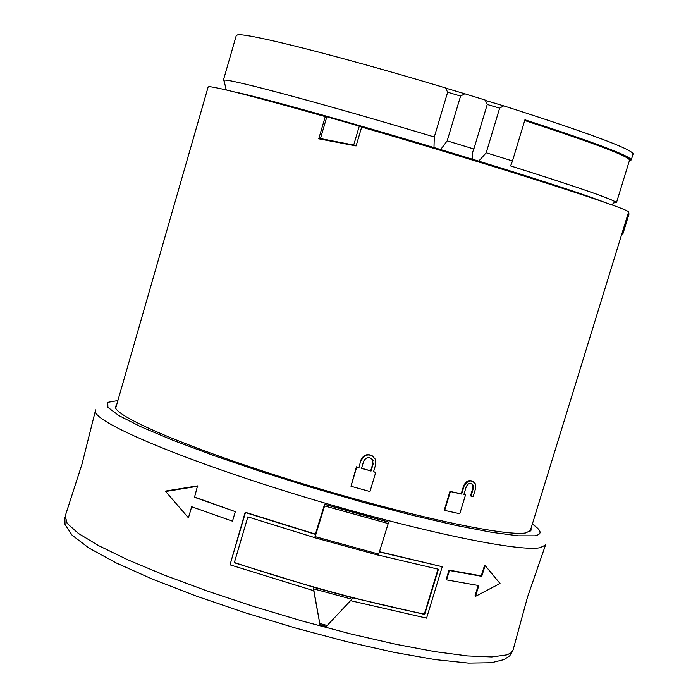 <?xml version="1.0" encoding="UTF-8"?>
<svg xmlns="http://www.w3.org/2000/svg" width="698" height="698" viewBox="0 0 698 698"><rect width="100%" height="100%" fill="white"/><g stroke="black" fill="none" stroke-linecap="round" stroke-linejoin="round"><path stroke-width="1.05" d="M224.18 81.256L223.343 80.375L224.555 80.087C232.451 79.345 328.767 105.267 434.287 136.983L433.981 147.557C343.25 120.283 255.599 95.975 233.507 91.717M447.182 140.856L460.584 96.08L464.781 93.768L485.154 100.041L487.291 104.29L473.863 148.979L447.182 140.856L440.665 149.564L433.981 147.557M434.287 136.983L447.671 92.171L445.411 87.904C340.764 56.398 245.966 32.536 237.59 34.9L236.273 35.528L223.343 80.375M460.584 96.08L447.654 92.215M604.704 202.376C585.805 194.951 543.821 181.21 478.741 161.142L486.201 152.775L499.646 108.155L487.239 104.464M473.863 148.979L472.677 152.033L472.337 159.179L440.665 149.564M464.781 93.768L445.49 88.053M499.646 108.155L503.668 105.843L485.346 100.425M361.555 468.279L370.673 470.836L372.88 463.498L372.758 460.261L372.88 463.498M371.58 458.516L372.758 460.261M370.673 470.836L361.503 468.463L363.71 461.116C366.668 456.579 369.792 456.387 373.081 460.54M370.996 471.124L373.203 463.777M470.976 496.121L473.139 496.575L475.53 488.757L475.329 483.862C471.438 479.334 467.677 480.119 464.039 486.236L461.648 494.088L450.419 491.532L444.67 510.413L459.781 513.737L465.514 494.943L463.856 494.577L466.247 486.733C468.218 482.955 470.548 482.466 473.244 485.267L473.366 488.295L472.921 487.954L470.531 495.772L470.976 496.121L473.366 488.295M361.163 460.392C365.691 453.447 370.481 453.15 375.533 459.493L375.716 464.475L373.517 471.822L375.707 472.424L369.966 491.549L350.989 486.262L356.73 467.11L358.964 467.739L360.849 460.113L358.964 467.739M465.514 494.943L463.926 494.35M471.996 483.81L472.799 484.935L472.921 487.954M473.471 481.62C469.274 479.465 465.985 480.896 463.612 485.913L461.221 493.756L461.648 494.088M450.419 491.532L461.221 493.756M444.67 510.413L444.277 510.072L450.009 491.209M375.707 472.424L373.57 471.639M373.299 456.457C367.986 453.159 363.841 454.381 360.849 460.113M356.73 467.11L358.65 467.459M350.989 486.262L356.425 466.831M326.847 116.784L325.259 116.618L318.742 138.806L356.102 145.934L361.669 127.08L359.296 126.12L353.712 145.036L320.461 138.553L326.847 116.784L359.296 126.12M318.742 138.806L320.461 138.553M353.712 145.036L356.102 145.934M628.121 213.571L629.072 213.858L622.843 234.057L621.892 233.778M530.044 531.544L628.549 212.201C636.07 210.944 495.144 165.688 361.669 127.08M325.268 116.618C257.117 97.345 218.474 87.363 209.33 86.665L208.17 86.884L115.737 408.033M511.538 163.105L510.674 165.941C579.925 187.788 615.182 200.038 616.465 202.69L613.891 202.821M616.465 202.69L629.57 160.112C628.68 156.221 593.728 143.02 524.713 120.527M629.413 159.545L629.456 159.414C628.575 155.514 593.728 142.34 524.905 119.89M486.201 152.775L512.48 160.959L524.931 119.794C594.923 142.601 630.364 155.986 631.271 159.938L629.43 160.557M512.48 160.959L510.674 165.941M613.943 202.778L616.16 202.603C614.877 199.951 579.672 187.718 510.526 165.906M631.271 159.938L633.147 153.839C631.167 148.84 588.013 132.838 503.668 105.843M478.741 161.142L472.337 159.179M378.412 555.119L438.431 569.245L424.654 614.432L352.638 597.785L351.905 599.233L326.332 626.411L319.989 624.701L313.289 587.114L313.952 590.77L230.017 564.822L245.19 512.236L315.409 534.118L324.614 504.261L388.175 521.877L388.21 523.552L378.368 555.207L314.833 537.757L324.587 505.937L324.614 504.261M350.562 600.681L426.574 618.14L442.253 566.715L379.616 552.013M313.289 587.114L234.301 562.754L247.851 516.869L314.728 537.635L315.688 534.45L245.443 512.585L230.017 564.822M379.686 551.769L442.253 566.715M446.127 579.48L449.041 570.126L481.236 575.876L484.665 565.118L485.154 565.555L481.725 576.321L449.46 570.519L446.537 579.881L446.127 579.48M446.537 579.881L478.819 585.57L475.469 596.371L474.98 595.918L478.235 585.474M194.576 497.028L235.322 511.643L194.498 497.29L197.551 485.887L165.356 491.104L188.425 517.82L191.688 506.757L232.478 521.17L235.322 511.643M116.601 405.014L115.571 406.349C111.383 415.31 189.202 448.648 295.359 481.445C401.394 514.304 504.68 536.841 525.786 532.923L531.099 530.218L530.969 528.543M319.989 624.701L313.734 590.7M197.796 486.253L165.592 491.523M481.725 576.321L481.236 575.876M475.469 596.371L500.038 583.502L485.154 565.555M315.4 536.701L378.97 554.168M388.21 523.552L324.587 505.937M388.367 522.06L324.779 504.445M352.717 597.889L313.358 587.21M234.362 562.527C302.522 585.055 365.848 602.243 424.34 614.083L424.654 614.432M351.905 599.233L313.803 588.903M319.92 623.532L327.536 625.574M438.03 569.158L424.34 614.083M95.617 409.892L81.989 464.126L65.237 515.979L67.13 523.369L78.307 533.377L98.723 545.688L127.839 559.84L164.615 575.213L207.463 591.093L254.36 606.702L302.984 621.237L350.867 633.959L395.618 644.254L435.098 651.67L467.573 655.928L491.802 656.949L507.062 654.837L510.919 652.927L513.082 649.995L527.566 596.956L545.531 545.016L540.191 547.677C518.125 552.502 407.571 528.91 292.654 493.399C177.624 457.958 92.45 421.33 95.399 410.825L95.469 410.468M532.33 524.111C541.796 530.489 542.555 534.389 534.624 535.82L518.361 535.828L491.628 532.312L455.445 525.297L411.558 515.072L362.375 502.141L310.793 487.248L259.953 471.298L212.916 455.253L172.415 440.08L140.577 426.618L118.843 415.563L107.902 407.388L107.771 402.362L117.883 400.565M226.265 89.963L223.91 80.113M472.799 484.935L473.244 485.267M611.718 204.872L615.13 201.652M512.899 650.676L509.723 655.832L504.122 659.566L491.418 662.734L468.384 663.1L435.002 659.575L393.838 652.307L346.714 641.663L296.135 628.217L244.989 612.713L196.217 596.057L152.574 579.192L116.296 562.981L88.916 548.026L72.103 535.192L65.036 524.512L64.853 517.105M545.862 544.108L545.531 545.016"/></g></svg>
